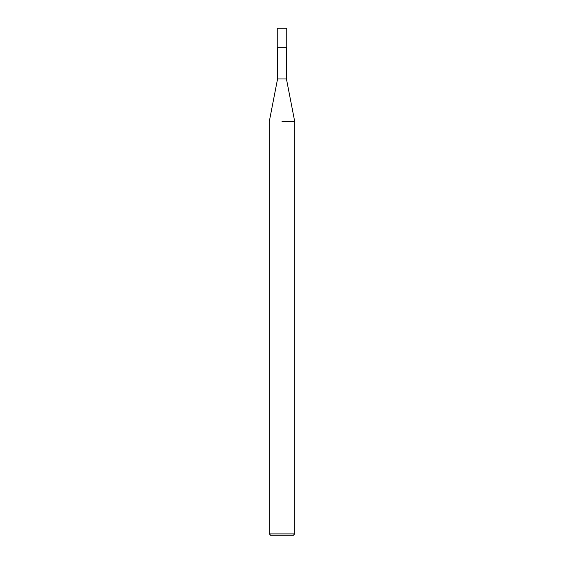 <?xml version="1.0" encoding="UTF-8"?>
<svg xmlns="http://www.w3.org/2000/svg" width="564" height="564" viewBox="0 0 564 564"><rect width="100%" height="100%" fill="white"/><g stroke="black" fill="none" stroke-linecap="round" stroke-linejoin="round"><path stroke-width="0.85" d="M277.558 47.235L277.558 78.96L286.442 78.96L294.69 121.394L294.69 533.896L269.31 533.896L271.213 535.8L292.786 535.8L294.69 533.896M282 121.394L294.69 121.394L282 121.394M282 47.235L286.759 47.235L286.759 28.2L277.241 28.2L277.241 47.235L282 47.235M286.442 47.235L286.442 78.96M277.558 78.96L269.31 121.394L269.31 533.896"/></g></svg>
